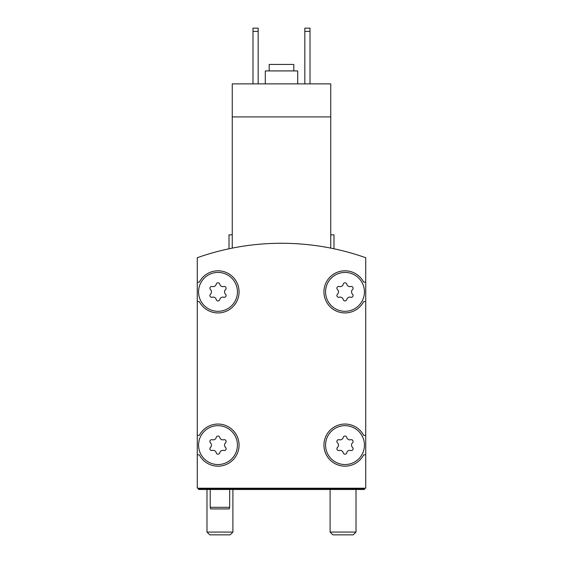 <?xml version="1.0" encoding="UTF-8"?>
<svg xmlns="http://www.w3.org/2000/svg" width="563" height="563" viewBox="0 0 563 563"><rect width="100%" height="100%" fill="white"/><g stroke="black" fill="none" stroke-linecap="round" stroke-linejoin="round"><path stroke-width="0.84" d="M330.741 248.114C335.048 248.994 335.048 248.994 330.741 248.114C335.048 248.994 335.048 248.994 330.741 248.114C335.048 248.994 335.048 248.994 330.741 248.114C335.048 248.994 335.048 248.994 330.741 248.114L330.741 116.921L232.259 116.921L232.259 248.114C227.952 248.994 227.952 248.994 232.259 248.114C227.952 248.994 227.952 248.994 232.259 248.114C227.952 248.994 227.952 248.994 232.259 248.114C227.952 248.994 227.952 248.994 232.259 248.114M330.741 116.921L330.741 83.873L232.259 83.873L232.259 116.921M229.014 248.783L229.014 234.848L232.259 234.848M365.732 257.72A252.703 252.703 0 0 0 197.268 257.72L197.268 488.198L365.732 488.198L365.732 257.72M364.437 445.108A19.438 19.438 0 0 0 335.281 428.274A19.438 19.438 0 0 0 335.281 461.941A19.438 19.438 0 0 0 364.437 445.108M337.469 447.416A1.816 1.816 0 0 0 339.236 450.477A3.174 3.174 0 0 1 343.233 452.786A1.816 1.816 0 0 0 346.766 452.786A3.174 3.174 0 0 1 350.763 450.477A1.816 1.816 0 0 0 352.529 447.416A3.174 3.174 0 0 1 352.529 442.8A1.816 1.816 0 0 0 350.763 439.738A3.174 3.174 0 0 1 346.766 437.43A1.816 1.816 0 0 0 343.233 437.43A3.174 3.174 0 0 1 339.236 439.738A1.816 1.816 0 0 0 337.469 442.8A3.174 3.174 0 0 1 337.469 447.416M237.438 445.108A19.438 19.438 0 0 0 208.282 428.274A19.438 19.438 0 0 0 208.282 461.941A19.438 19.438 0 0 0 237.438 445.108M210.471 447.416A1.816 1.816 0 0 0 212.237 450.477A3.174 3.174 0 0 1 216.234 452.786A1.816 1.816 0 0 0 219.767 452.786A3.174 3.174 0 0 1 223.764 450.477A1.816 1.816 0 0 0 225.531 447.416A3.174 3.174 0 0 1 225.531 442.8A1.816 1.816 0 0 0 223.764 439.738A3.174 3.174 0 0 1 219.767 437.43A1.816 1.816 0 0 0 216.234 437.43A3.174 3.174 0 0 1 212.237 439.738A1.816 1.816 0 0 0 210.471 442.8A3.174 3.174 0 0 1 210.471 447.416M364.437 291.866A19.438 19.438 0 0 0 335.281 275.033A19.438 19.438 0 0 0 335.281 308.7A19.438 19.438 0 0 0 364.437 291.866M337.469 294.175A1.816 1.816 0 0 0 339.236 297.236A3.174 3.174 0 0 1 343.233 299.544A1.816 1.816 0 0 0 346.766 299.544A3.174 3.174 0 0 1 350.763 297.236A1.816 1.816 0 0 0 352.529 294.175A3.174 3.174 0 0 1 352.529 289.558A1.816 1.816 0 0 0 350.763 286.504A3.174 3.174 0 0 1 346.766 284.188A1.816 1.816 0 0 0 343.233 284.188A3.174 3.174 0 0 1 339.236 286.504A1.816 1.816 0 0 0 337.469 289.558A3.174 3.174 0 0 1 337.469 294.175M237.438 291.866A19.438 19.438 0 0 0 208.282 275.033A19.438 19.438 0 0 0 208.282 308.7A19.438 19.438 0 0 0 237.438 291.866M210.471 294.175A1.816 1.816 0 0 0 212.237 297.236A3.174 3.174 0 0 1 216.234 299.544A1.816 1.816 0 0 0 219.767 299.544A3.174 3.174 0 0 1 223.764 297.236A1.816 1.816 0 0 0 225.531 294.175A3.174 3.174 0 0 1 225.531 289.558A1.816 1.816 0 0 0 223.764 286.504A3.174 3.174 0 0 1 219.767 284.188A1.816 1.816 0 0 0 216.234 284.188A3.174 3.174 0 0 1 212.237 286.504A1.816 1.816 0 0 0 210.471 289.558A3.174 3.174 0 0 1 210.471 294.175M198.563 488.198L198.563 489.493L364.437 489.493L364.437 488.198M364.437 488.846L198.563 488.846M197.268 301.585L199.316 301.585A21.056 21.056 0 0 0 231.302 308.193A21.056 21.056 0 0 0 231.302 275.539A21.056 21.056 0 0 0 199.316 282.147L197.268 282.147M197.268 454.827L199.316 454.827A21.056 21.056 0 0 0 231.302 461.435A21.056 21.056 0 0 0 231.302 428.781A21.056 21.056 0 0 0 199.316 435.389L197.268 435.389M365.732 435.389L363.684 435.389A21.056 21.056 0 0 0 331.698 428.781A21.056 21.056 0 0 0 331.698 461.435A21.056 21.056 0 0 0 363.684 454.827L365.732 454.827M365.732 282.147L363.684 282.147A21.056 21.056 0 0 0 331.698 275.539A21.056 21.056 0 0 0 331.698 308.193A21.056 21.056 0 0 0 363.684 301.585L365.732 301.585M330.741 234.848L333.986 234.848L333.986 248.783M304.829 31.387L310.009 31.387L310.009 28.15L304.829 28.15L304.829 83.873M310.009 31.387L310.009 83.873M252.991 31.387L258.171 31.387L258.171 28.15L252.991 28.15L252.991 83.873M258.171 31.387L258.171 83.873M293.809 70.917L293.809 64.435L269.191 64.435L269.191 70.917M297.7 83.873L297.7 70.917L265.3 70.917L265.3 83.873M229.662 489.493L229.662 507.312L210.224 507.312L210.224 489.493M229.662 507.312L229.232 508.931L210.661 508.931L210.224 507.312M353.233 534.85L332.881 534.85L330.094 532.07L356.013 532.07L353.233 534.85M230.119 534.85L209.767 534.85L206.987 532.07L232.906 532.07L230.119 534.85M330.094 489.493L330.094 532.07M356.013 489.493L356.013 532.07M206.987 489.493L206.987 532.07M232.906 489.493L232.906 532.07"/></g></svg>
